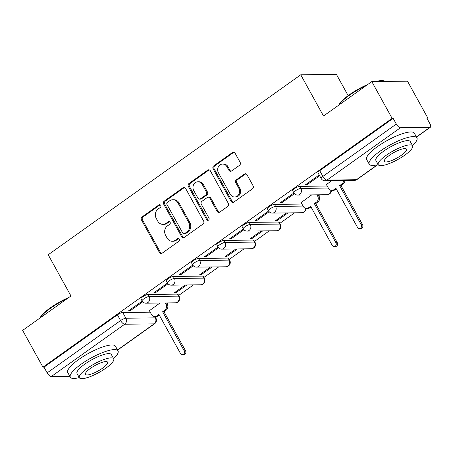 <?xml version="1.0" encoding="UTF-8"?>
<svg xmlns="http://www.w3.org/2000/svg" width="453" height="453" viewBox="0 0 453 453"><rect width="100%" height="100%" fill="white"/><g stroke="black" fill="none" stroke-linecap="round" stroke-linejoin="round"><path stroke-width="0.68" d="M160.758 205.379A1.495 1.314 -90.7 0 0 158.941 204.903L142.038 216.953A2.14 1.88 -90.7 0 0 141.449 219.898L159.473 252.553A2.14 1.88 -90.7 0 0 162.066 253.233L178.969 241.183A1.495 1.314 -90.7 0 0 178.25 238.42A1.495 1.314 -90.7 0 0 177.57 238.646L175.379 240.203A6.846 6.014 -90.7 0 1 172.259 241.245A6.846 6.014 -90.7 0 1 167.083 238.029L165.583 235.305A6.846 6.014 -90.7 0 1 167.468 225.871L169.66 224.314A1.495 1.314 -90.7 0 0 168.941 221.545A1.495 1.314 -90.7 0 0 168.256 221.777L166.07 223.335A6.846 6.014 -90.7 0 1 162.944 224.377A6.846 6.014 -90.7 0 1 157.774 221.16L156.268 218.437A6.846 6.014 -90.7 0 1 158.159 209.003L160.345 207.446A1.495 1.314 -90.7 0 0 160.758 205.379M160.147 204.796A1.495 1.314 -90.7 0 0 159.983 204.892L143.08 216.942A2.14 1.88 -90.7 0 0 142.485 219.886L160.515 252.536A2.14 1.88 -90.7 0 0 161.608 253.465M178.771 238.533A1.495 1.314 -90.7 0 0 178.607 238.635L176.421 240.192L175.379 240.203M169.462 221.664A1.495 1.314 -90.7 0 0 169.297 221.76L167.106 223.323L166.07 223.335M239.552 165.288A2.14 1.88 -90.7 0 0 240.141 162.338L235.084 153.176A2.14 1.88 -90.7 0 0 232.491 152.497L213.72 165.877A2.14 1.88 -90.7 0 0 213.125 168.822L231.155 201.477A2.14 1.88 -90.7 0 0 233.742 202.157L252.519 188.776A2.14 1.88 -90.7 0 0 253.108 185.826L246.998 174.762A2.14 1.88 -90.7 0 0 244.41 174.082L236.375 179.807A2.14 1.88 -90.7 0 0 235.786 182.757L238.81 188.244A5.725 5.028 -90.7 0 1 238.974 194.026A5.725 5.028 -90.7 0 1 234.626 196.998A5.725 5.028 -90.7 0 1 230.3 194.309L218.437 172.814A5.725 5.028 -90.7 0 1 218.272 167.032A5.725 5.028 -90.7 0 1 222.621 164.06A5.725 5.028 -90.7 0 1 226.947 166.749L228.924 170.334A2.14 1.88 -90.7 0 0 231.517 171.013L239.552 165.288M42.95 367.162L22.65 330.39L70.957 295.968L48.205 254.756L300.752 74.796L323.504 116.008L371.811 81.591L392.111 118.363L42.95 367.162L43.992 367.151L47.152 372.881L120.583 320.554A4.36 1.082 -28.9 0 1 125.906 318.221L155.334 317.87A4.36 1.082 -28.9 0 1 155.906 318.074L155.073 316.568M185.6 188.437A2.14 1.88 -90.7 0 0 183.006 187.757L164.235 201.138A2.14 1.88 -90.7 0 0 163.646 204.082L181.67 236.738A2.14 1.88 -90.7 0 0 184.263 237.417L203.035 224.037A2.14 1.88 -90.7 0 0 203.624 221.087L185.6 188.437M188.975 183.505L207.751 170.13A2.14 1.88 -90.7 0 1 210.345 170.809L228.369 203.459A2.14 1.88 -90.7 0 1 227.78 206.409L219.745 212.134A2.14 1.88 -90.7 0 1 217.151 211.455L209.841 198.21A2.14 1.88 -90.7 0 0 207.248 197.531L201.919 201.33A2.14 1.88 -90.7 0 0 201.33 204.275L208.941 218.063A1.495 1.314 -90.7 0 1 206.71 219.648L188.386 186.455A2.14 1.88 -90.7 0 1 188.975 183.505L190.017 183.493L208.788 170.113L207.751 170.13M371.811 81.591L407.474 81.161L427.779 117.939L427.026 118.471M167.021 303.742L168.193 302.91M178.658 295.452L193.476 284.892M203.941 277.434L218.765 266.868M229.229 259.416L244.054 248.85M254.518 241.398L269.342 230.832M279.807 223.374L294.631 212.814M318.748 195.628L319.914 194.796M348.153 95.628L336.42 74.371L300.752 74.796M392.111 118.363L393.153 118.352L396.313 124.082A4.36 1.778 54.5 0 0 400.435 127.752L429.863 127.401A4.36 1.778 54.5 0 0 430.35 127.253A4.36 1.778 54.5 0 0 429.903 123.68L426.737 117.95L427.779 117.939M43.992 367.151L117.423 314.829A4.36 1.082 -28.9 0 1 122.746 312.491L150.209 312.162M69.853 376.33L51.274 376.551A4.36 1.778 -125.5 0 1 47.152 372.881M167.491 283.085L153.675 292.932L155.232 292.91L154.801 292.128M185.266 284.988L174.467 292.678L176.03 292.661L175.594 291.879M192.774 265.067L178.963 274.909L180.521 274.892L180.09 274.11M210.554 266.97L199.756 274.66L201.319 274.643L200.883 273.855M218.063 247.049L204.246 256.891L205.809 256.874L205.373 256.087M235.837 248.952L225.045 256.641L226.602 256.625L226.172 255.837M243.352 229.031L229.535 238.873L231.098 238.856L230.662 238.068M261.126 230.934L250.333 238.623L251.891 238.606L251.46 237.819M268.64 211.013L254.824 220.854L256.381 220.838L255.951 220.05M286.415 212.91L275.622 220.605L277.179 220.583L276.749 219.801M293.923 192.989L280.113 202.836L281.67 202.819L281.239 202.032M311.704 194.892L301.12 202.582M319.206 174.977L305.396 184.818L306.958 184.796L306.522 184.014M331.675 180.662L326.409 184.564M299.756 186.359L300.877 188.391A4.36 1.082 -28.9 0 0 296.302 190.232A4.36 1.082 -28.9 0 0 293.821 192.808L292.695 190.775A4.36 1.082 151.1 0 1 295.18 188.199A4.36 1.082 151.1 0 1 299.756 186.359L327.219 186.03M274.467 204.382L275.588 206.415A4.36 1.082 -28.9 0 0 271.013 208.25A4.36 1.082 -28.9 0 0 268.533 210.832L267.412 208.799A4.36 1.082 151.1 0 1 269.892 206.217A4.36 1.082 151.1 0 1 274.467 204.382L301.93 204.048M249.178 222.4L250.305 224.433A4.36 1.082 -28.9 0 0 245.73 226.268A4.36 1.082 -28.9 0 0 243.244 228.85L242.123 226.817A4.36 1.082 151.1 0 1 244.603 224.235A4.36 1.082 151.1 0 1 249.178 222.4L278.606 222.044L279.728 224.076A4.36 1.082 -28.9 0 1 280.305 224.28L279.184 222.247A4.36 1.082 151.1 0 0 278.606 222.044M223.895 240.418L225.016 242.451A4.36 1.082 -28.9 0 0 220.441 244.286A4.36 1.082 -28.9 0 0 217.955 246.868L216.834 244.835A4.36 1.082 151.1 0 1 219.32 242.253A4.36 1.082 151.1 0 1 223.895 240.418L253.318 240.062L254.444 242.095A4.36 1.082 -28.9 0 1 255.016 242.298L253.895 240.266A4.36 1.082 151.1 0 0 253.318 240.062M198.607 258.437L199.728 260.469A4.36 1.082 -28.9 0 0 195.152 262.304A4.36 1.082 -28.9 0 0 192.672 264.886L191.545 262.853A4.36 1.082 151.1 0 1 194.031 260.271A4.36 1.082 151.1 0 1 198.607 258.437L228.035 258.08L229.156 260.113A4.36 1.082 -28.9 0 1 229.728 260.316L228.606 258.284A4.36 1.082 151.1 0 0 228.035 258.08M173.318 276.455L174.439 278.487A4.36 1.082 -28.9 0 0 169.864 280.328A4.36 1.082 -28.9 0 0 167.384 282.904L166.262 280.871A4.36 1.082 151.1 0 1 168.743 278.295A4.36 1.082 151.1 0 1 173.318 276.455L202.746 276.104L203.867 278.136A4.36 1.082 -28.9 0 1 204.439 278.34L203.318 276.302A4.36 1.082 151.1 0 0 202.746 276.104M148.029 294.473L149.156 296.505A4.36 1.082 -28.9 0 0 144.581 298.346A4.36 1.082 -28.9 0 0 142.095 300.922L140.974 298.889A4.36 1.082 151.1 0 1 143.454 296.313A4.36 1.082 151.1 0 1 148.029 294.473L177.457 294.122L178.578 296.154A4.36 1.082 -28.9 0 1 179.156 296.358L178.029 294.325A4.36 1.082 151.1 0 0 177.457 294.122M142.202 301.103L128.386 310.951L129.949 310.928L129.513 310.146M159.977 303.006L149.399 310.696M176.03 292.661L186.823 284.971M201.319 274.643L212.112 266.953M226.602 256.625L237.4 248.929M251.891 238.606L262.689 230.911M277.179 220.583L287.972 212.893M129.949 310.928L142.746 301.811M393.153 118.352L319.722 170.679A4.36 1.082 151.1 0 0 317.983 172.757L321.149 178.488A4.36 1.082 -28.9 0 1 322.881 176.404L396.313 124.082M155.232 292.91L168.029 283.793M180.521 274.892L193.318 265.775M205.809 256.874L218.606 247.757M231.098 238.856L243.895 229.733M256.381 220.838L269.178 211.715M281.67 202.819L294.467 193.697M306.958 184.796L319.642 175.758M162.944 224.377L163.986 224.36A6.846 6.014 -90.7 0 0 167.106 223.323M172.259 241.245L173.301 241.234A6.846 6.014 -90.7 0 0 176.421 240.192M184.507 187.508A2.14 1.88 -90.7 0 0 184.048 187.746L165.271 201.121A2.14 1.88 -90.7 0 0 164.682 204.071L182.706 236.721A2.14 1.88 -90.7 0 0 183.805 237.649M167.384 202.429A1.495 1.314 -90.7 0 0 166.976 204.49L182.797 233.153A1.495 1.314 -90.7 0 0 184.609 233.629L186.919 231.987A6.846 6.014 -90.7 0 0 188.805 222.553L177.989 202.961A6.846 6.014 -90.7 0 0 172.814 199.745A6.846 6.014 -90.7 0 0 169.694 200.787L167.384 202.429M183.929 233.856L184.966 233.844A1.495 1.314 -90.7 0 0 185.651 233.618L184.609 233.629M172.814 199.745L173.856 199.733A6.846 6.014 -90.7 0 1 179.031 202.95L189.841 222.542A6.846 6.014 -90.7 0 1 187.955 231.97L185.651 233.618M209.246 169.881A2.14 1.88 -90.7 0 0 208.788 170.113M208.221 197.202L209.263 197.191A2.14 1.88 -90.7 0 1 210.883 198.199L218.187 211.438A2.14 1.88 -90.7 0 0 219.286 212.366M190.017 183.493A2.14 1.88 -90.7 0 0 189.428 186.443L207.751 219.637A1.495 1.314 -90.7 0 0 208.363 220.226M202.253 184.467A5.725 5.028 -90.7 0 0 197.933 181.778A5.725 5.028 -90.7 0 0 193.578 184.756A5.725 5.028 -90.7 0 0 193.742 190.537L197.921 198.108A2.14 1.88 -90.7 0 0 200.515 198.788L205.843 194.988A2.14 1.88 -90.7 0 0 206.438 192.044L202.253 184.467L203.295 184.456A5.725 5.028 -90.7 0 0 198.969 181.766L197.933 181.778M199.541 199.116L200.583 199.099A2.14 1.88 -90.7 0 0 201.557 198.776L200.515 198.788M203.295 184.456L207.474 192.032A2.14 1.88 -90.7 0 1 206.885 194.977L201.557 198.776M222.621 164.06L223.663 164.048A5.725 5.028 -90.7 0 1 227.984 166.738L229.965 170.317A2.14 1.88 -90.7 0 0 231.058 171.245M234.626 196.998L235.668 196.987A5.725 5.028 -90.7 0 0 240.016 194.014A5.725 5.028 -90.7 0 0 239.852 188.233L238.81 188.244M245.905 173.833A2.14 1.88 -90.7 0 0 245.447 174.071L237.412 179.796A2.14 1.88 -90.7 0 0 236.823 182.746L239.852 188.233M233.991 152.248A2.14 1.88 -90.7 0 0 233.533 152.485L214.756 165.86A2.14 1.88 -90.7 0 0 214.167 168.81L232.191 201.46A2.14 1.88 -90.7 0 0 233.289 202.389M166.574 302.927L167.287 304.223A4.36 3.828 89.3 0 1 166.087 310.231L163.98 311.732L162.627 311.749L164.733 310.248A4.36 3.828 -90.7 0 0 165.94 304.24L165.22 302.944M149.337 310.588L151.512 314.518A4.36 3.828 -90.7 0 0 154.807 316.568A4.36 3.828 -90.7 0 0 156.795 315.905L158.901 314.405L180.475 353.493A2.508 2.203 -90.7 0 0 182.372 354.671A2.508 2.203 -90.7 0 0 184.275 353.368A2.508 2.203 -90.7 0 0 184.207 350.832L162.627 311.749M163.98 311.732L185.554 350.82A2.508 2.203 89.3 0 1 185.628 353.351A2.508 2.203 89.3 0 1 183.72 354.654L182.372 354.671M159.275 315.084L158.142 315.888A4.36 3.828 89.3 0 1 156.155 316.551L154.807 316.568M39.938 318.068A26.585 6.608 -28.9 0 1 50.374 307.802A26.585 6.608 -28.9 0 1 68.89 297.44M67.021 298.77A27.242 6.772 151.1 0 0 50.368 308.363A27.242 6.772 151.1 0 0 40.209 317.876M113.618 358.651A27.242 6.772 151.1 0 0 118.023 350.849A27.242 6.772 151.1 0 0 81.178 364.172A27.242 6.772 151.1 0 0 70.323 377.179A27.242 6.772 151.1 0 0 79.275 377.609M118.023 350.849L115.47 346.228A27.242 6.772 151.1 0 0 78.624 359.552A27.242 6.772 151.1 0 0 67.774 372.559L70.323 377.179M79.349 377.745L77.004 373.493A19.615 4.875 -28.9 0 1 84.813 364.127A19.615 4.875 -28.9 0 1 111.347 354.535L113.692 358.787A19.615 4.875 151.1 0 0 87.163 368.38A19.615 4.875 151.1 0 0 79.349 377.745A19.615 4.875 151.1 0 0 105.877 368.153A19.615 4.875 151.1 0 0 113.692 358.787M90.487 368.34A12.639 3.143 151.1 0 0 85.453 374.376A12.639 3.143 151.1 0 0 102.548 368.193A12.639 3.143 151.1 0 0 107.588 362.157A12.639 3.143 151.1 0 0 90.487 368.34M338.85 105.079A26.585 6.608 -28.9 0 1 349.28 94.813A26.585 6.608 -28.9 0 1 367.796 84.451M375.945 81.54A26.585 6.608 -28.9 0 1 383.646 80.753L384.484 80.968A27.242 6.772 151.1 0 0 377.564 81.523M385.548 81.427A27.242 6.772 151.1 0 0 384.484 80.968M365.933 85.776A27.242 6.772 151.1 0 0 349.274 95.368A27.242 6.772 151.1 0 0 339.121 104.881M412.524 145.656A27.242 6.772 151.1 0 0 416.93 137.859A27.242 6.772 151.1 0 0 380.084 151.177A27.242 6.772 151.1 0 0 369.235 164.19A27.242 6.772 151.1 0 0 378.181 164.62M416.93 137.859L414.382 133.239A27.242 6.772 151.1 0 0 377.536 146.562A27.242 6.772 151.1 0 0 366.681 159.569L369.235 164.19M378.255 164.756L375.911 160.504A19.615 4.875 -28.9 0 1 383.725 151.138A19.615 4.875 -28.9 0 1 410.254 141.546L412.598 145.792A19.615 4.875 151.1 0 0 386.069 155.385A19.615 4.875 151.1 0 0 378.255 164.756A19.615 4.875 151.1 0 0 404.789 155.164A19.615 4.875 151.1 0 0 412.598 145.792M389.399 155.345A12.639 3.143 151.1 0 0 384.365 161.381A12.639 3.143 151.1 0 0 401.46 155.203A12.639 3.143 151.1 0 0 406.494 149.167A12.639 3.143 151.1 0 0 389.399 155.345M318.295 194.813L319.014 196.109A4.36 3.828 89.3 0 1 317.813 202.117L315.701 203.618L314.354 203.635L316.46 202.134A4.36 3.828 -90.7 0 0 317.661 196.126L316.947 194.83M301.064 202.474L303.233 206.409A4.36 3.828 -90.7 0 0 306.528 208.454A4.36 3.828 -90.7 0 0 308.516 207.791L310.622 206.291L332.202 245.379A2.508 2.203 -90.7 0 0 334.093 246.557A2.508 2.203 -90.7 0 0 336.001 245.254A2.508 2.203 -90.7 0 0 335.928 242.723L314.354 203.635M315.701 203.618L337.281 242.706A2.508 2.203 89.3 0 1 337.349 245.237A2.508 2.203 89.3 0 1 335.447 246.54L334.093 246.557M311.001 206.97L309.869 207.774A4.36 3.828 89.3 0 1 307.881 208.437L306.528 208.454M344.886 180.498A4.36 3.828 89.3 0 1 343.097 184.099L340.99 185.6L339.637 185.617L341.749 184.116A4.36 3.828 -90.7 0 0 343.538 180.515M326.353 184.456L328.521 188.386A4.36 3.828 -90.7 0 0 331.817 190.436A4.36 3.828 -90.7 0 0 333.804 189.773L335.911 188.272L357.491 227.361A2.508 2.203 -90.7 0 0 359.382 228.539A2.508 2.203 -90.7 0 0 361.29 227.236A2.508 2.203 -90.7 0 0 361.217 224.705L339.637 185.617M340.99 185.6L362.57 224.688A2.508 2.203 89.3 0 1 362.638 227.219A2.508 2.203 89.3 0 1 360.735 228.522L359.382 228.539M336.285 188.952L335.158 189.756A4.36 3.828 89.3 0 1 333.17 190.419L331.817 190.436M159.983 204.892L158.941 204.903M178.607 238.635L177.57 238.646M169.297 221.76L168.256 221.777M400.435 127.752L327.004 180.079L356.432 179.722L377.338 164.824M416.437 136.965L429.863 127.401M122.746 312.491L125.906 318.221A4.36 3.828 -90.7 0 1 124.705 324.229L51.274 376.551M154.615 316.568L155.334 317.87A4.36 3.828 -90.7 0 1 154.133 323.872L124.705 324.229A4.36 1.778 -125.5 0 1 120.583 320.554L117.423 314.829M117.531 349.954L154.133 323.872A4.36 1.778 54.5 0 0 154.62 323.725A4.36 4.36 0 0 0 155.906 318.074M293.821 192.808A4.36 4.36 0 0 0 297.689 195.062A4.36 3.828 89.3 0 0 299.676 194.399A4.36 3.828 89.3 0 0 300.877 188.391L328.34 188.063M268.533 210.832A4.36 4.36 0 0 0 272.4 213.08A4.36 3.828 89.3 0 0 274.388 212.417A4.36 3.828 89.3 0 0 275.588 206.415L303.057 206.081M243.244 228.85A4.36 4.36 0 0 0 247.112 231.098A4.36 3.828 89.3 0 0 249.099 230.435A4.36 3.828 89.3 0 0 250.305 224.433L279.728 224.076A4.36 3.828 89.3 0 1 278.527 230.084A4.36 3.828 -90.7 0 1 276.54 230.747A4.36 4.36 0 0 0 280.305 224.28M217.955 246.868A4.36 4.36 0 0 0 221.828 249.116A4.36 3.828 89.3 0 0 223.816 248.459A4.36 3.828 89.3 0 0 225.016 242.451L254.444 242.095A4.36 3.828 89.3 0 1 253.238 248.102A4.36 3.828 -90.7 0 1 251.251 248.765A4.36 4.36 0 0 0 255.016 242.298M192.672 264.886A4.36 4.36 0 0 0 196.54 267.14A4.36 3.828 89.3 0 0 198.527 266.477A4.36 3.828 89.3 0 0 199.728 260.469L229.156 260.113A4.36 3.828 89.3 0 1 227.955 266.121A4.36 3.828 -90.7 0 1 225.968 266.783A4.36 4.36 0 0 0 229.728 260.316M167.384 282.904A4.36 4.36 0 0 0 171.251 285.158A4.36 3.828 89.3 0 0 173.239 284.495A4.36 3.828 89.3 0 0 174.439 278.487L203.867 278.136A4.36 3.828 89.3 0 1 202.667 284.139A4.36 3.828 -90.7 0 1 200.679 284.801A4.36 4.36 0 0 0 204.439 278.34M142.095 300.922A4.36 4.36 0 0 0 145.962 303.176A4.36 3.828 89.3 0 0 147.95 302.513A4.36 3.828 89.3 0 0 149.156 296.505L178.578 296.154A4.36 3.828 89.3 0 1 177.378 302.157A4.36 3.828 -90.7 0 1 175.39 302.819A4.36 4.36 0 0 0 179.156 296.358M305.605 208.34A4.36 3.828 89.3 0 1 303.816 212.066A4.36 3.828 -90.7 0 1 301.828 212.729A4.36 4.36 0 0 0 306.132 208.437M330.894 190.322A4.36 3.828 89.3 0 1 329.105 194.048A4.36 3.828 -90.7 0 1 327.117 194.711A4.36 4.36 0 0 0 331.42 190.419M319.722 170.679L322.881 176.404A4.36 1.778 -125.5 0 0 327.004 180.079A4.36 3.828 89.3 0 1 325.016 180.741L354.444 180.385A4.36 4.36 0 0 0 356.919 179.575L377.768 164.722M356.919 179.575A4.36 1.778 54.5 0 1 356.432 179.722A4.36 3.828 89.3 0 1 354.444 180.385M160.515 252.536L159.473 252.553M142.485 219.886L141.449 219.898M143.08 216.942L142.038 216.953M182.706 236.721L181.67 236.738M164.682 204.071L163.646 204.082M165.271 201.121L164.235 201.138M184.048 187.746L183.006 187.757M187.955 231.97L186.919 231.987M189.841 222.542L188.805 222.553M179.031 202.95L177.989 202.961M218.187 211.438L217.151 211.455M210.883 198.199L209.841 198.21M207.751 219.637L206.71 219.648M189.428 186.443L188.386 186.455M206.885 194.977L205.843 194.988M207.474 192.032L206.438 192.044M229.965 170.317L228.924 170.334M227.984 166.738L226.947 166.749M236.823 182.746L235.786 182.757M237.412 179.796L236.375 179.807M245.447 174.071L244.41 174.082M232.191 201.46L231.155 201.477M214.167 168.81L213.125 168.822M214.756 165.86L213.72 165.877M233.533 152.485L232.491 152.497M166.087 310.231L164.733 310.248M167.287 304.223L165.94 304.24M158.142 315.888L156.795 315.905M185.554 350.82L184.207 350.832M317.813 202.117L316.46 202.134M319.014 196.109L317.661 196.126M309.869 207.774L308.516 207.791M337.281 242.706L335.928 242.723M343.097 184.099L341.749 184.116M335.158 189.756L333.804 189.773M362.57 224.688L361.217 224.705M175.39 302.819L145.962 303.176M200.679 284.801L171.251 285.158M225.968 266.783L196.54 267.14M251.251 248.765L221.828 249.116M276.54 230.747L247.112 231.098M301.828 212.729L272.4 213.08M327.117 194.711L297.689 195.062M321.149 178.488A4.36 4.36 0 0 0 325.016 180.741M416.517 137.106L430.35 127.253M117.61 350.101L154.62 323.725"/></g></svg>
